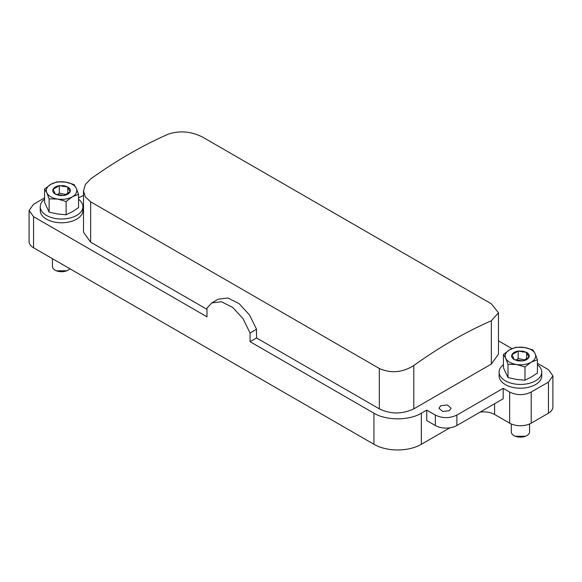 <?xml version="1.0" encoding="UTF-8"?>
<svg xmlns="http://www.w3.org/2000/svg" width="582" height="582" viewBox="0 0 582 582"><rect width="100%" height="100%" fill="white"/><g stroke="black" fill="none" stroke-linecap="round" stroke-linejoin="round"><path stroke-width="0.87" d="M78.555 197.895L83.51 195.312M449.879 427.821L421.332 444.299A33.516 19.352 180 0 1 373.942 444.299L33.56 247.787A15.234 8.795 -0 0 1 29.1 241.566L29.1 210.473L33.56 204.253L44.574 197.895M29.1 210.473L33.56 216.686L206.981 316.812L206.981 308.104L211.768 302.924L221.429 301.738L232.713 307.427L243.036 318.689L250.071 332.984L256.531 329.252L256.531 337.953L379.326 408.855C390.813 414.304 402.308 414.304 413.795 408.855L491.346 364.077L498.49 354.125L498.49 312.774L491.346 320.755A456.994 263.85 120 0 0 413.795 365.525C402.366 372.618 390.878 373.608 379.326 368.479L90.654 201.816L85.358 196.978L83.51 190.889L85.365 184.523L90.654 178.965A456.994 263.85 120 0 1 168.205 134.187C179.634 130.368 191.122 131.35 202.674 137.141L491.346 303.804L498.49 312.774M83.51 190.889L83.51 232.233L90.654 242.185L206.981 309.348M256.531 337.953L250.071 341.685L373.942 413.205C386.273 420.706 409.001 420.706 421.332 413.205L426.722 410.092L435.336 415.068C442.516 418.48 449.697 418.48 456.877 415.068L503.197 388.332L509.657 392.057C516.845 395.469 524.026 395.469 531.206 392.057L548.44 382.112L552.9 375.892L548.44 369.672L537.426 363.313M498.49 340.834L511.956 348.611M449.34 410.717L451.123 408.229L447.362 404.977L440.727 405.741L438.944 408.229L442.698 411.481L449.34 410.717M211.768 302.924L218.228 299.192L227.897 298.006L239.18 303.702L249.503 314.971L256.531 329.252M250.071 341.685L250.071 332.984M426.722 410.092L426.722 420.546L435.336 425.515A15.234 8.795 180 0 0 456.877 425.515L503.197 398.779L503.197 388.332M552.9 375.892L552.9 406.985A15.234 8.795 -0 0 1 548.44 413.205L531.206 423.158A15.234 8.795 180 0 1 509.657 423.158L494.584 414.449A15.234 8.795 180 0 0 480.041 412.143M49.128 198.862L57.625 199.066A15.234 8.795 180 0 1 46.851 192.846A15.234 8.795 180 0 1 50.794 184.349L44.574 189.055L44.574 202.354L49.128 212.161L49.128 198.862L46.851 192.846L44.574 189.055M66.122 201.488L57.625 199.066A15.234 8.795 180 0 0 65.853 199.008A15.234 8.795 180 0 0 72.343 196.789A15.234 8.795 180 0 0 76.278 188.292L74.009 184.501L65.511 182.071L57.014 181.868L50.794 184.349A15.234 8.795 180 0 1 57.276 182.13A15.234 8.795 180 0 1 65.511 182.071A15.234 8.795 180 0 1 76.278 188.292L78.555 194.308L72.343 196.789L66.122 201.488L66.122 214.787L72.343 211.717L78.555 207.607L78.555 194.308M52.431 258.677L52.431 266.44A9.137 5.274 0 0 0 55.108 270.172A9.137 5.274 0 0 0 68.029 270.172A9.137 5.274 0 0 0 69.818 268.717M55.108 270.172L56.185 270.79L66.952 270.79L68.029 270.172M65.897 194.526L59.291 193.129L57.407 194.679M67.788 186.982L64.042 185.694L59.291 185.665C56.112 186.225 54.039 187.419 53.071 189.252C52.322 191.122 53.078 192.758 55.348 194.162L59.095 195.443L63.845 195.472C67.025 194.919 69.098 193.719 70.066 191.885C70.815 190.016 70.058 188.379 67.788 186.982L59.291 185.665L53.071 189.252L55.348 194.162L63.845 195.472L70.066 191.885L67.788 186.982L67.788 193.45M59.291 185.665L59.291 193.129M49.128 212.161L57.276 213.936L66.122 214.787M507.991 364.281L516.489 364.485A15.234 8.795 180 0 1 505.722 358.265A15.234 8.795 180 0 1 509.657 349.775L503.445 354.474L503.445 367.773L507.991 377.58L507.991 364.281L505.722 358.265L503.445 354.474M524.986 366.915L516.489 364.485A15.234 8.795 180 0 0 524.724 364.427A15.234 8.795 180 0 0 531.206 362.208A15.234 8.795 180 0 0 535.149 353.718L532.872 349.92L524.375 347.498L515.878 347.294L509.657 349.775A15.234 8.795 180 0 1 516.147 347.549A15.234 8.795 180 0 1 524.375 347.498A15.234 8.795 180 0 1 535.149 353.718L537.426 359.727L531.206 362.208L524.986 366.915L524.986 380.213L531.206 377.136L537.426 373.026L537.426 359.727M511.294 423.972L511.294 431.859A9.137 5.274 0 0 0 513.971 435.591A9.137 5.274 0 0 0 526.892 435.591A9.137 5.274 0 0 0 529.205 433.35A9.137 5.274 0 0 0 529.569 431.859L529.569 423.972M513.971 435.591L515.048 436.216L525.815 436.216L526.892 435.591M524.768 359.945L518.155 358.548L516.278 360.098M526.652 352.401L522.905 351.121L518.155 351.084C514.975 351.644 512.902 352.838 511.934 354.678C511.185 356.548 511.942 358.177 514.212 359.581L517.958 360.862L522.709 360.898C525.888 360.338 527.961 359.145 528.929 357.304C529.678 355.435 528.922 353.805 526.652 352.401L518.155 351.084L511.934 354.678L514.212 359.581L522.709 360.898L528.929 357.304L526.652 352.401L526.652 358.868M518.155 351.084L518.155 358.548M507.991 377.58L516.489 379.413L524.986 380.213M78.555 199.262A21.323 12.309 180 0 1 82.891 206.705L82.891 210.473A21.323 12.309 180 0 1 67.57 222.288A21.323 12.309 180 0 1 40.238 210.473L40.238 206.705A21.323 12.309 180 0 1 44.574 199.262M82.891 206.705A21.323 12.309 180 0 1 67.57 218.519A21.323 12.309 180 0 1 40.238 206.705M537.426 364.681A21.323 12.309 180 0 1 541.762 372.124L541.762 375.892A21.323 12.309 180 0 1 526.434 387.707A21.323 12.309 180 0 1 499.109 375.892L499.109 372.124A21.323 12.309 180 0 1 503.445 364.681M541.762 372.124A21.323 12.309 180 0 1 526.434 383.938A21.323 12.309 180 0 1 499.109 372.124M413.795 408.855L413.795 365.525M491.346 364.077L491.346 320.755M379.326 408.855L379.326 368.479M421.332 444.299L421.332 413.205M373.942 413.205L373.942 444.299M548.44 413.205L548.44 382.112M531.206 392.057L531.206 423.158M509.657 392.057L509.657 423.158M494.584 403.755L494.584 414.449M90.654 242.185L90.654 201.816M33.56 247.787L33.56 216.686M456.877 415.068L456.877 425.515M435.336 415.068L435.336 425.515M63.714 186.618A30.468 7.006 99.6 0 0 64.042 185.694M522.578 352.037A30.468 7.006 99.6 0 0 522.905 351.121"/></g></svg>
